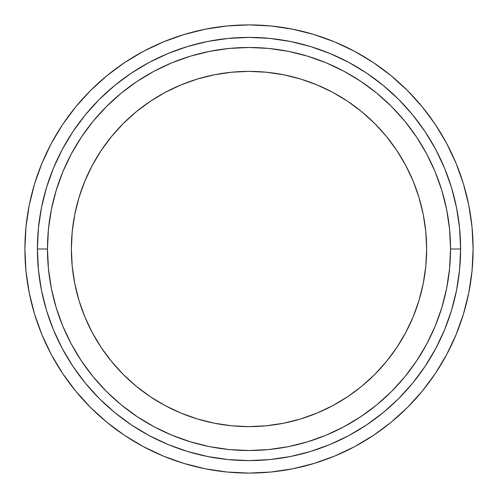 <?xml version="1.0" encoding="UTF-8"?>
<svg xmlns="http://www.w3.org/2000/svg" width="498" height="498" viewBox="0 0 498 498"><rect width="100%" height="100%" fill="white"/><g stroke="black" fill="none" stroke-linecap="round" stroke-linejoin="round"><path stroke-width="0.75" d="M426.63 249A177.63 177.63 0 0 1 249 426.63A177.63 177.63 0 0 1 71.37 249L72.229 231.589L74.787 214.345L79.02 197.438L84.897 181.023L92.348 165.268L101.306 150.315L111.695 136.315L123.398 123.398L136.315 111.695L150.315 101.306L165.268 92.348L181.023 84.897L197.438 79.02L214.345 74.787L231.589 72.229L249 71.37L266.411 72.229L283.655 74.787L300.562 79.02L316.977 84.897L332.732 92.348L347.685 101.306L361.685 111.695L374.602 123.398L386.305 136.315L396.694 150.315L405.652 165.268L413.103 181.023L418.98 197.438L423.213 214.345L425.771 231.589L426.63 249L425.771 266.411L423.213 283.655L418.98 300.562L413.103 316.977L405.652 332.732L396.694 347.685L386.305 361.685L374.602 374.602L361.685 386.305L347.685 396.694L332.732 405.652L316.977 413.103L300.562 418.98L283.655 423.213L266.411 425.771L249 426.63L231.589 425.771L214.345 423.213L197.438 418.98L181.023 413.103L165.268 405.652L150.315 396.694L136.315 386.305L123.398 374.602L111.695 361.685L101.306 347.685L92.348 332.732L84.897 316.977L79.02 300.562L74.787 283.655L72.229 266.411L71.37 249A177.63 177.63 0 0 1 249 71.37A177.63 177.63 0 0 1 426.63 249M47.472 249A201.528 201.528 0 0 1 249 47.472A201.528 201.528 0 0 1 450.528 249L460.606 249A211.606 211.606 0 0 0 249 37.394A211.606 211.606 0 0 0 37.394 249L47.472 249L37.394 249L38.414 228.258L41.459 207.716L46.507 187.572L53.504 168.025L62.381 149.251L73.057 131.441L85.426 114.758L99.37 99.37L114.758 85.426L131.441 73.057L149.251 62.381L168.025 53.504L187.572 46.507L207.716 41.459L228.258 38.414L249 37.394L269.742 38.414L290.284 41.459L310.428 46.507L329.975 53.504L348.749 62.381L366.559 73.057L383.242 85.426L398.63 99.37L412.574 114.758L424.943 131.441L435.619 149.251L444.496 168.025L451.493 187.572L456.542 207.716L459.586 228.258L460.606 249L459.586 269.742L456.542 290.284L451.493 310.428L444.496 329.975L435.619 348.749L424.943 366.559L412.574 383.242L398.63 398.63L383.242 412.574L366.559 424.943L348.749 435.619L329.975 444.496L310.428 451.493L290.284 456.542L269.742 459.586L249 460.606L228.258 459.586L207.716 456.542L187.572 451.493L168.025 444.496L149.251 435.619L131.441 424.943L114.758 412.574L99.37 398.63L85.426 383.242L73.057 366.559L62.381 348.749L53.504 329.975L46.507 310.428L41.459 290.284L38.414 269.742L37.394 249A211.606 211.606 0 0 0 249 460.606A211.606 211.606 0 0 0 460.606 249L450.528 249A201.528 201.528 0 0 1 249 450.528A201.528 201.528 0 0 1 47.472 249L48.443 268.752L51.344 288.317L56.15 307.503L62.81 326.122L71.27 344L81.435 360.963L93.213 376.849L106.497 391.503L121.151 404.787L137.037 416.565L154 426.73L171.878 435.19L190.497 441.851L209.683 446.656L229.248 449.557L249 450.528L268.752 449.557L288.317 446.656L307.503 441.851L326.122 435.19L344 426.73L360.963 416.565L376.849 404.787L391.503 391.503L404.787 376.849L416.565 360.963L426.73 344L435.19 326.122L441.851 307.503L446.656 288.317L449.557 268.752L450.528 249L449.557 229.248L446.656 209.683L441.851 190.497L435.19 171.878L426.73 154L416.565 137.037L404.787 121.151L391.503 106.497L376.849 93.213L360.963 81.435L344 71.27L326.122 62.81L307.503 56.15L288.317 51.344L268.752 48.443L249 47.472L229.248 48.443L209.683 51.344L190.497 56.15L171.878 62.81L154 71.27L137.037 81.435L121.151 93.213L106.497 106.497L93.213 121.151L81.435 137.037L71.27 154L62.81 171.878L56.15 190.497L51.344 209.683L48.443 229.248L47.472 249M435.333 124.494L446.638 143.362L435.333 124.494L422.229 106.833L407.464 90.536L391.167 75.771L373.506 62.667L354.638 51.362L334.762 41.957L314.051 34.549L292.718 29.208L270.968 25.977L249 24.9L227.032 25.977L205.282 29.208L183.949 34.549L163.238 41.957L143.362 51.362L124.494 62.667L106.833 75.771L90.536 90.536L75.771 106.833L62.667 124.494L51.362 143.362L41.957 163.238L34.549 183.949L29.208 205.282L25.977 227.032L24.9 249A224.1 224.1 0 0 1 249 24.9A224.1 224.1 0 0 1 473.1 249A224.1 224.1 0 0 1 249 473.1A224.1 224.1 0 0 1 24.9 249L25.977 270.968L29.208 292.718L34.549 314.051L41.957 334.762L51.362 354.638L62.667 373.506L75.771 391.167L90.536 407.464L106.833 422.229L124.494 435.333L143.362 446.638L163.238 456.044L183.949 463.451L163.238 456.044M183.949 463.451L205.282 468.792L227.032 472.023L249 473.1L270.968 472.023L292.718 468.792L314.051 463.451L334.762 456.044L354.638 446.638L373.506 435.333L391.167 422.229L407.464 407.464L422.229 391.167L435.333 373.506L446.638 354.638L456.044 334.762L463.451 314.051L468.792 292.718L472.023 270.968L473.1 249L472.023 227.032L468.792 205.282L463.451 183.949L456.044 163.238L446.638 143.362"/></g></svg>
